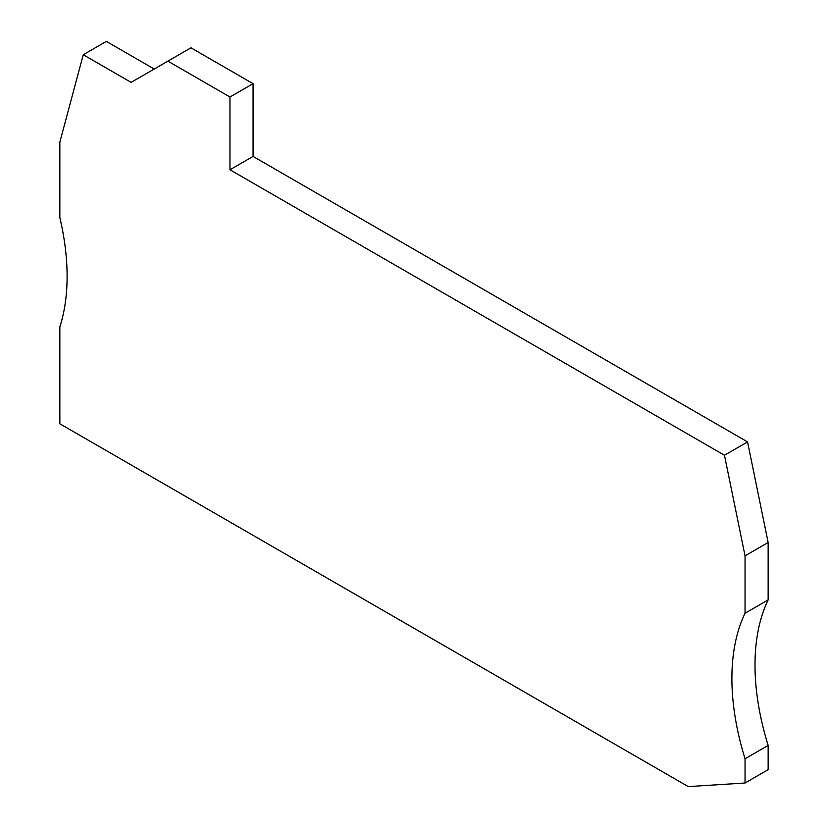 <?xml version="1.0" encoding="UTF-8"?>
<svg xmlns="http://www.w3.org/2000/svg" width="828" height="828" viewBox="0 0 828 828"><rect width="100%" height="100%" fill="white"/><g stroke="black" fill="none" stroke-linecap="round" stroke-linejoin="round"><path stroke-width="1.24" d="M745.045 613.248L745.045 555.836L768.146 542.506L768.146 599.907L745.045 613.248A222.763 128.609 -120 0 0 731.89 678.411A222.763 128.609 -120 0 0 745.045 758.758L768.146 745.417L768.146 769.667L745.045 783.009L745.045 758.758M768.146 599.907A222.763 128.609 -120 0 0 755.001 665.07A222.763 128.609 -120 0 0 768.146 745.417M745.045 783.009L688.265 786.6L59.854 423.791L59.854 326.791A222.763 128.609 -120 0 0 65.93 297.894A222.763 128.609 -120 0 0 59.854 217.66L59.854 142.064L83.255 54.741L106.357 41.4L154.215 69.034M745.045 555.836L724.459 455.255L747.56 441.914L768.146 542.506M229.967 97.011L253.068 83.669L253.068 156.42L229.967 169.761L229.967 97.011L167.867 61.148L131.114 82.365L83.255 54.741M253.068 156.42L747.56 441.914M724.459 455.255L229.967 169.761M167.867 61.148L190.968 47.807L253.068 83.669"/></g></svg>
